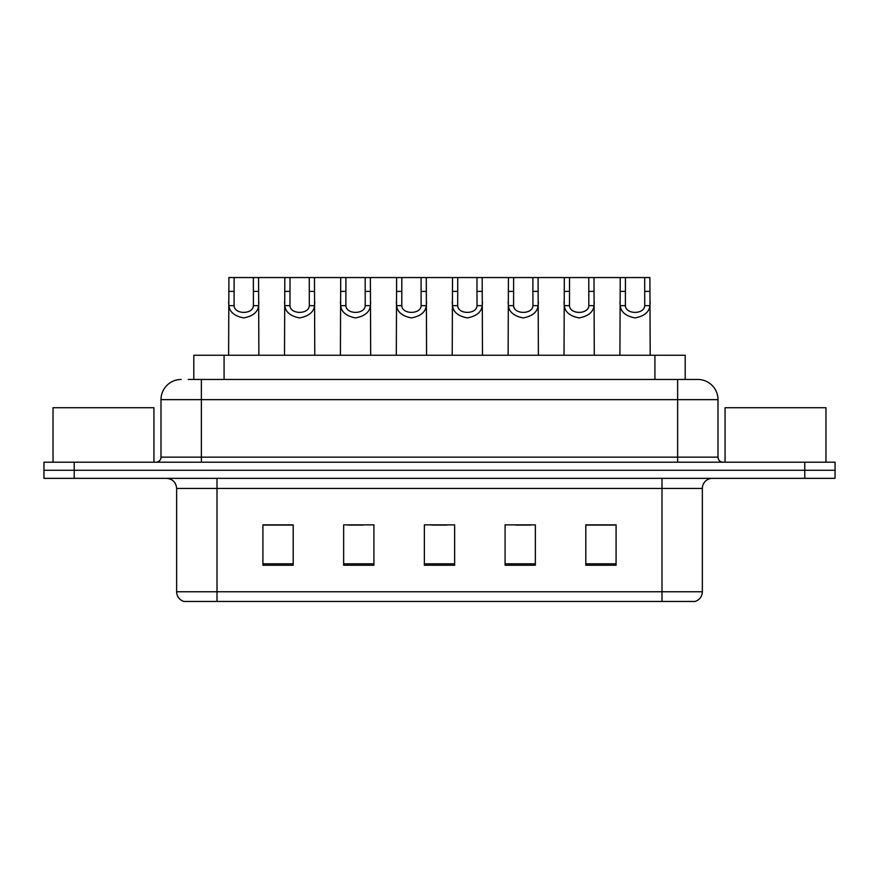 <?xml version="1.0" encoding="UTF-8"?>
<svg xmlns="http://www.w3.org/2000/svg" width="879" height="879" viewBox="0 0 879 879"><rect width="100%" height="100%" fill="white"/><g stroke="black" fill="none" stroke-linecap="round" stroke-linejoin="round"><path stroke-width="1.32" d="M193.809 379.464L193.809 355.248L685.191 355.248L685.191 379.464M702.354 591.765C702.079 596.599 699.662 599.83 695.091 601.456L661.997 601.456L661.997 591.765L702.354 591.765L702.354 488.438A10.087 10.087 0 0 1 712.451 478.352M661.997 601.456L183.909 601.456A10.087 10.087 0 0 1 176.646 591.765L176.646 488.438C176.042 482.307 172.68 478.945 166.549 478.352M74.221 462.2L835.05 462.2L835.05 470.276L43.95 470.276L43.95 478.352L74.221 478.352L74.221 470.276L43.95 470.276L43.95 462.2L74.221 462.2L74.221 470.276L835.05 470.276L835.05 478.352L74.221 478.352M616.08 565.23L616.08 524.862L585.81 524.862L585.81 565.23L616.08 565.23M535.355 565.23L535.355 524.862L505.084 524.862L505.084 565.23L535.355 565.23M293.19 565.23L293.19 524.862L262.92 524.862L262.92 565.23L293.19 565.23M373.916 565.23L373.916 524.862L343.645 524.862L343.645 565.23L373.916 565.23M454.641 565.23L454.641 524.862L424.359 524.862L424.359 565.23L454.641 565.23M643.846 601.456L235.154 601.456M585.81 525.071L614.674 525.071M599.533 525.071L586.722 525.071M347.974 525.071L363.115 525.071M292.081 525.071L279.258 525.071M264.129 525.071L293.19 525.071M515.687 525.071L530.817 525.071M431.831 525.071L446.971 525.071M188.71 379.464L697.508 379.464M188.249 379.464L201.368 379.464L201.368 399.637L161 399.637L161 457.157A5.043 5.043 0 0 1 155.957 462.2M181.184 379.464A20.184 20.184 0 0 0 161 399.637M697.816 379.464A20.184 20.184 0 0 1 718 399.637L718 457.157C718.297 460.222 719.978 461.904 723.043 462.2M234.122 277.544L234.078 305.661C234.429 314.616 253.064 314.616 253.416 305.661L253.372 277.544L228.914 277.544L228.606 355.248M253.372 277.544L258.569 277.544L258.876 355.248M258.876 302.013L258.602 305.661C257.877 312.067 252.921 316.154 243.747 317.912C234.572 316.154 229.617 312.067 228.881 305.661L228.606 302.013M258.569 277.544L284.818 277.544L284.51 355.248M290.015 277.544L289.971 305.661C290.323 314.616 308.958 314.616 309.309 305.661L309.265 277.544L284.818 277.544M309.265 277.544L314.473 277.544L314.781 355.248M314.781 302.013L314.506 305.661C313.77 312.067 308.826 316.154 299.64 317.912C290.466 316.154 285.521 312.067 284.785 305.661L284.51 302.013M345.919 277.544L345.876 305.661C346.227 314.616 364.862 314.616 365.214 305.661L365.17 277.544L340.711 277.544L340.415 355.248M365.17 277.544L370.378 277.544L370.685 355.248M370.685 302.013L370.411 305.661C369.674 312.067 364.719 316.154 355.545 317.912C346.37 316.154 341.415 312.067 340.689 305.661L340.415 302.013M401.824 277.544L401.78 305.661C402.132 314.616 420.766 314.616 421.118 305.661L421.074 277.544L396.616 277.544L396.308 355.248M421.074 277.544L426.282 277.544L426.579 355.248M426.579 302.013L426.304 305.661C425.579 312.067 420.623 316.154 411.449 317.912C402.274 316.154 397.319 312.067 396.594 305.661L396.308 302.013M457.728 277.544L457.684 305.661C458.036 314.616 476.671 314.616 477.022 305.661L476.978 277.544L452.52 277.544L452.213 355.248M476.978 277.544L482.175 277.544L482.483 355.248M482.483 302.013L482.208 305.661C481.483 312.067 476.528 316.154 467.353 317.912C458.179 316.154 453.223 312.067 452.487 305.661L452.213 302.013M314.473 277.544L340.711 277.544M370.378 277.544L396.616 277.544M426.282 277.544L452.52 277.544M153.935 462.2L153.935 407.713L53.037 407.713L53.037 462.2M825.963 462.2L825.963 407.713L725.065 407.713L725.065 462.2M513.622 277.544L513.578 305.661C513.929 314.616 532.575 314.616 532.927 305.661L532.883 277.544L508.425 277.544L508.117 355.248M532.883 277.544L538.08 277.544L538.387 355.248M538.387 302.013L538.113 305.661C537.377 312.067 532.432 316.154 523.247 317.912C514.072 316.154 509.128 312.067 508.392 305.661L508.117 302.013M569.526 277.544L569.482 305.661C569.834 314.616 588.469 314.616 588.82 305.661L588.776 277.544L564.318 277.544L564.021 355.248M588.776 277.544L593.984 277.544L594.292 355.248M594.292 302.013L594.017 305.661C593.281 312.067 588.326 316.154 579.151 317.912C569.977 316.154 565.021 312.067 564.296 305.661L564.021 302.013M625.43 277.544L625.387 305.661C625.738 314.616 644.373 314.616 644.725 305.661L644.681 277.544L620.222 277.544L619.915 355.248M644.681 277.544L649.889 277.544L650.196 355.248M650.196 302.013L649.911 305.661C649.185 312.067 644.23 316.154 635.056 317.912C625.881 316.154 620.926 312.067 620.2 305.661L619.915 302.013M482.175 277.544L508.425 277.544M538.08 277.544L564.318 277.544M593.984 277.544L620.222 277.544M224.079 379.464L224.079 355.248M654.921 379.464L654.921 355.248M661.997 478.352L661.997 488.438L176.646 488.438M702.354 488.438L661.997 488.438L661.997 591.765L217.003 591.765L217.003 601.456M176.646 591.765L217.003 591.765L217.003 478.352M804.779 478.352L804.779 462.2M454.641 563.824L424.359 563.824M373.916 563.824L343.645 563.824M293.19 563.824L262.92 563.824M535.355 563.824L505.084 563.824M616.08 563.824L585.81 563.824M201.368 462.2L201.368 457.157L718 457.157M161 457.157L201.368 457.157L201.368 399.637L677.632 399.637L677.632 462.2M718 399.637L677.632 399.637L677.632 379.464M258.602 305.661L253.416 305.661M234.078 305.661L228.881 305.661M234.122 291.388L228.914 291.388M258.569 291.388L253.372 291.388M314.506 305.661L309.309 305.661M289.971 305.661L284.785 305.661M290.015 291.388L284.818 291.388M314.473 291.388L309.265 291.388M370.411 305.661L365.214 305.661M345.876 305.661L340.689 305.661M345.919 291.388L340.711 291.388M370.378 291.388L365.17 291.388M426.304 305.661L421.118 305.661M401.78 305.661L396.594 305.661M401.824 291.388L396.616 291.388M426.282 291.388L421.074 291.388M482.208 305.661L477.022 305.661M457.684 305.661L452.487 305.661M457.728 291.388L452.52 291.388M482.175 291.388L476.978 291.388M538.113 305.661L532.927 305.661M513.578 305.661L508.392 305.661M513.622 291.388L508.425 291.388M538.08 291.388L532.883 291.388M594.017 305.661L588.82 305.661M569.482 305.661L564.296 305.661M569.526 291.388L564.318 291.388M593.984 291.388L588.776 291.388M649.911 305.661L644.725 305.661M625.387 305.661L620.2 305.661M625.43 291.388L620.222 291.388M649.889 291.388L644.681 291.388"/></g></svg>
